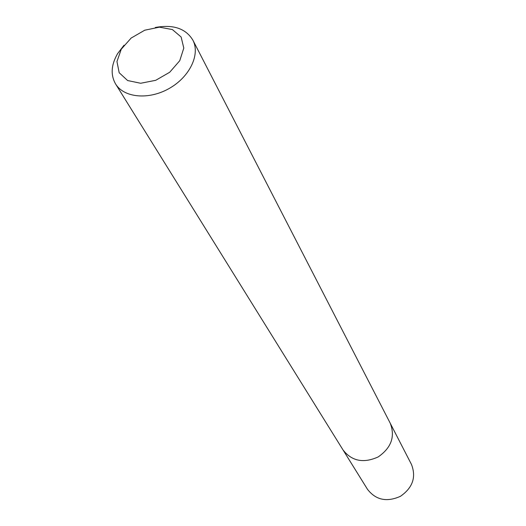 <?xml version="1.0" encoding="UTF-8"?>
<svg xmlns="http://www.w3.org/2000/svg" width="526" height="526" viewBox="0 0 526 526"><rect width="100%" height="100%" fill="white"/><g stroke="black" fill="none" stroke-linecap="round" stroke-linejoin="round"><path stroke-width="0.79" d="M121.269 49.188L131.171 38.036L144.742 30.206L159.417 27.168L172.39 29.561L181.122 36.991L183.798 48.09L179.76 60.687L169.734 72.226L155.735 80.307L140.666 83.266L127.608 80.531L119.185 72.746L116.963 61.555L121.269 49.188M155.255 27.497C173.153 24.222 185.685 28.424 192.851 40.101C200.472 54.408 189.735 76.941 169.208 88.46C148.786 100.164 123.932 97.816 115.569 83.93C110.453 74.902 111.144 64.79 117.633 53.586L124.051 45.19M192.851 40.101L390.22 423.193C395.355 436.527 391.337 447.771 378.174 456.936C363.551 463.531 351.835 461.203 343.031 449.954L115.569 83.93M390.502 423.765L411.463 464.425C416.388 477.108 412.726 487.727 400.483 496.281C386.86 502.396 375.873 500.088 367.516 489.351L343.373 450.493"/></g></svg>

